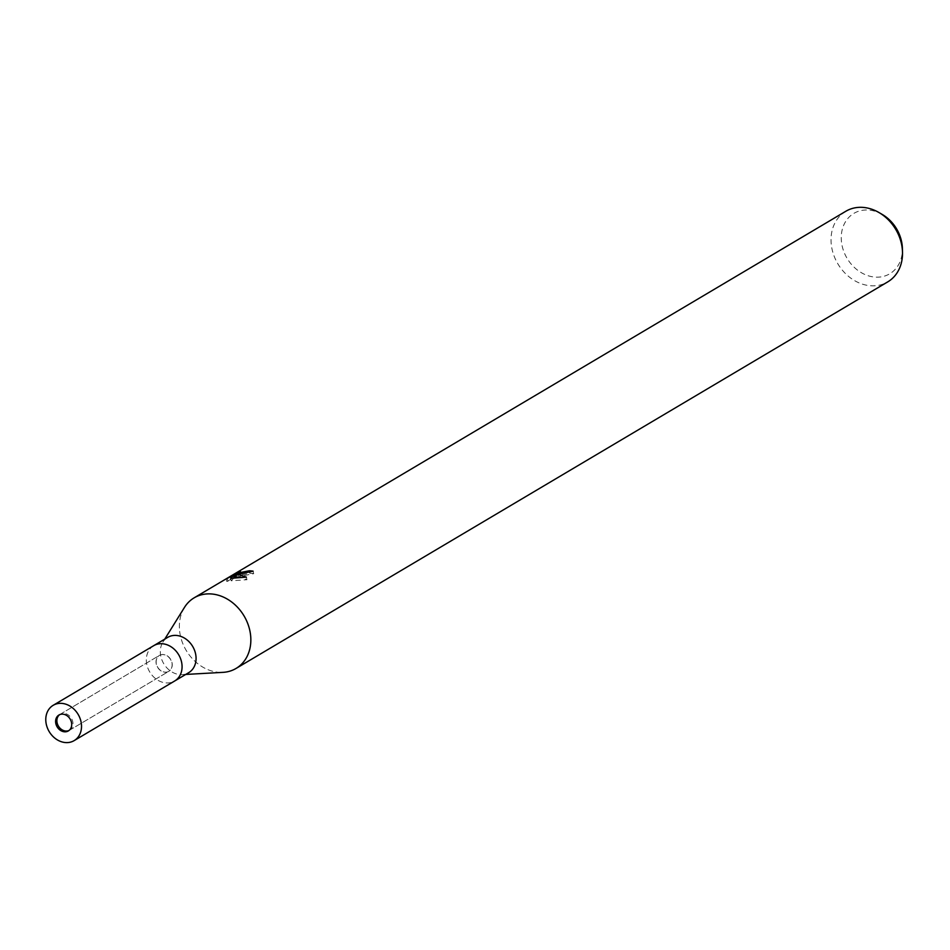 <?xml version="1.0" encoding="UTF-8"?>
<svg xmlns="http://www.w3.org/2000/svg" width="950" height="950" viewBox="0 0 950 950"><rect width="100%" height="100%" fill="white"/><g stroke="black" fill="none" stroke-linecap="round" stroke-linejoin="round"><path stroke-width="0.71" stroke-dasharray="4.75 3.56" d="M161.999 654.597A9.239 7.576 -120.7 0 0 159.351 655.464A9.239 7.576 -120.7 0 0 156.797 665.76A9.239 7.576 -120.7 0 0 166.131 672.22A9.239 7.576 -120.7 0 0 168.779 671.353A9.239 7.576 -120.7 0 0 171.333 661.057A9.239 7.576 -120.7 0 0 161.999 654.597M68.982 730.502A9.239 7.576 -120.7 0 0 69.635 730.17A9.239 7.576 -120.7 0 0 72.188 719.863A9.239 7.576 -120.7 0 0 62.854 713.414A9.239 7.576 -120.7 0 0 60.206 714.269A9.239 7.576 -120.7 0 0 59.601 714.685M153.556 645.774A20.532 16.839 -120.7 0 0 148.093 668.669A20.532 16.839 -120.7 0 0 168.791 682.896A20.532 16.839 -120.7 0 0 174.515 681.091M167.723 637.367A20.532 16.839 -120.7 0 0 162.877 642.153A20.532 16.839 -120.7 0 0 163.709 663.623A20.532 16.839 -120.7 0 0 182.151 674.643A20.532 16.839 -120.7 0 0 182.792 674.595A20.532 16.839 -120.7 0 0 188.67 672.695M184.478 607.394A41.052 33.678 -120.7 0 0 186.141 650.311A41.052 33.678 -120.7 0 0 223.013 672.351M845.821 211.268A41.064 33.678 -120.7 0 0 834.48 257.034A41.064 33.678 -120.7 0 0 875.947 285.701A41.064 33.678 -120.7 0 0 887.716 281.901M184.336 607.632A41.064 33.678 -120.7 0 0 186.141 650.311A41.064 33.678 -120.7 0 0 222.739 672.374M882.277 214.463A35.126 28.809 -120.7 0 0 863.977 210.104A35.126 28.809 -120.7 0 0 842.27 246.477A35.126 28.809 -120.7 0 0 879.676 277.056A35.126 28.809 -120.7 0 0 902.393 248.377M236.17 577.089L253.697 573.693A38.475 31.552 -120.7 0 0 249.886 573.254L238.023 575.581L240.932 573.776L235.944 576.139M249.886 573.254L249.696 572.434M233.878 578.016L231.242 580.806L246.976 579.714L241.656 577.517M246.976 579.714L246.359 577.125M231.242 580.806L230.66 578.336M234.365 577.03L226.812 581.507L234.472 577.481M228.012 581.305L227.418 578.788M226.812 581.507L226.207 578.918L226.812 581.507M240.932 573.776L240.35 571.271M253.697 573.693L253.104 571.164M166.262 672.137A9.239 7.576 -120.7 0 0 168.91 671.282A9.239 7.576 -120.7 0 0 171.463 660.974A9.239 7.576 -120.7 0 0 162.129 654.526A9.239 7.576 -120.7 0 0 159.481 655.381A9.239 7.576 -120.7 0 0 156.928 665.689A9.239 7.576 -120.7 0 0 166.262 672.137M153.722 645.668A20.532 16.839 -120.7 0 0 148.046 668.562A20.532 16.839 -120.7 0 0 168.791 682.896A20.532 16.839 -120.7 0 0 174.669 680.996M60.206 714.269L159.351 655.464M182.151 674.643L185.713 674.441M162.877 642.153L164.766 639.124M237.726 574.287L238.023 575.581M69.635 730.17L168.779 671.353M68.364 730.918L168.91 671.282M58.936 715.029L159.481 655.381"/><path stroke-width="1.43" d="M59.601 714.685A9.239 7.576 -120.7 0 0 57.831 724.981A9.239 7.576 -120.7 0 0 66.987 731.025A9.239 7.576 -120.7 0 0 68.982 730.502M174.515 681.091A20.532 16.839 -120.7 0 0 174.669 680.996A20.532 16.839 -120.7 0 0 180.346 658.101A20.532 16.839 -120.7 0 0 159.612 643.768A20.532 16.839 -120.7 0 0 153.722 645.668A20.532 16.839 -120.7 0 0 153.556 645.774M153.722 645.668A20.532 16.839 -120.7 0 1 159.612 643.768A20.532 16.839 -120.7 0 1 180.346 658.101A20.532 16.839 -120.7 0 1 174.669 680.996L188.67 672.695A20.532 16.839 -120.7 0 0 194.346 649.8A20.532 16.839 -120.7 0 0 173.612 635.467A20.532 16.839 -120.7 0 0 167.723 637.367L53.176 705.316A20.532 16.839 -120.7 0 0 47.5 728.199A20.532 16.839 -120.7 0 0 68.246 742.544A20.532 16.839 -120.7 0 0 74.124 740.632A20.532 16.839 -120.7 0 0 79.8 717.749A20.532 16.839 -120.7 0 0 59.066 703.404A20.532 16.839 -120.7 0 0 53.176 705.316M185.713 674.441L223.013 672.351A41.052 33.678 -120.7 0 0 224.283 672.256A41.064 33.678 -120.7 0 0 236.051 668.444A41.064 33.678 -120.7 0 0 247.404 622.678A41.064 33.678 -120.7 0 0 205.924 594.011A41.052 33.678 -120.7 0 0 184.478 607.394L164.766 639.124M239.602 574.038L235.588 574.596L238.64 574.607L246.359 577.125L230.66 578.336L233.878 574.964L226.207 578.918L240.35 571.271L237.441 573.076L249.304 570.772A41.064 33.678 59.3 0 1 253.104 571.164L239.602 574.038M236.051 668.444L887.716 281.901A41.064 33.678 -120.7 0 0 902.5 252.189A41.064 33.678 -120.7 0 0 878.988 212.539A41.064 33.678 -120.7 0 0 857.601 207.456A41.064 33.678 -120.7 0 0 845.821 211.268L194.156 597.823A41.064 33.678 -120.7 0 0 184.336 607.632M222.739 672.374A41.064 33.678 -120.7 0 0 224.283 672.256A41.052 33.678 -120.7 0 0 249.648 629.755A41.052 33.678 -120.7 0 0 205.924 594.011A41.064 33.678 -120.7 0 0 194.156 597.823M249.696 572.434L249.304 570.772M241.656 577.517L236.17 577.089L235.588 574.596M233.878 574.964L233.878 578.016M235.944 576.139L234.365 577.03M234.781 576.781L234.175 574.192M902.5 252.189L902.393 248.377A35.126 28.809 -120.7 0 0 882.277 214.463L878.988 212.539M65.716 731.785A9.239 7.576 -120.7 0 0 68.364 730.918A9.239 7.576 -120.7 0 0 70.918 720.623A9.239 7.576 -120.7 0 0 61.584 714.163A9.239 7.576 -120.7 0 0 58.936 715.029A9.239 7.576 -120.7 0 0 56.382 725.325A9.239 7.576 -120.7 0 0 65.716 731.785M237.441 573.076L237.726 574.287M174.669 680.996L74.124 740.632"/></g></svg>
